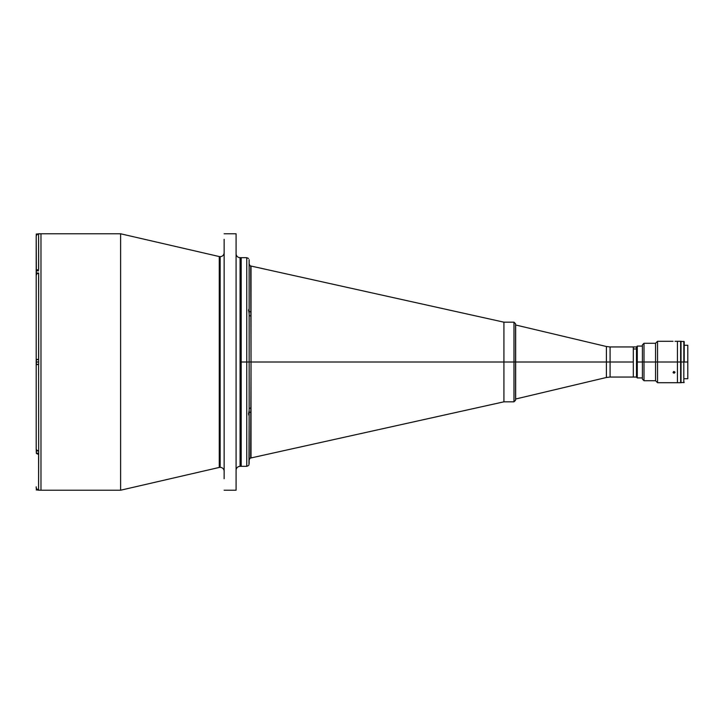 <?xml version="1.0" encoding="UTF-8"?>
<svg xmlns="http://www.w3.org/2000/svg" width="724" height="724" viewBox="0 0 724 724"><rect width="100%" height="100%" fill="white"/><g stroke="black" fill="none" stroke-linecap="round" stroke-linejoin="round"><path stroke-width="1.09" d="M224.141 252.676A3.982 3.982 0 0 1 220.159 256.658A3.982 3.982 0 0 0 224.141 252.676L224.141 239.834M220.159 467.342A3.982 3.982 0 0 1 224.141 471.324A3.982 3.982 0 0 0 220.159 467.342L220.159 256.658L220.159 467.342A3.982 3.982 0 0 0 219.263 467.442L120.609 490.22L40.978 490.22L120.609 490.22L219.263 467.442L219.263 256.558A3.982 3.982 0 0 0 220.159 256.658A3.982 3.982 0 0 1 219.263 256.558L120.609 233.78L219.263 256.558L219.263 467.442A3.982 3.982 0 0 1 220.159 467.342M40.978 233.78L120.609 233.78L120.609 490.22L120.609 233.78L40.978 233.78L40.978 490.22L40.978 233.78L40.978 490.22L38.671 490.22L40.978 490.22L40.978 233.78L38.671 233.78L40.978 233.78M236.087 490.22L224.141 490.22L236.087 490.22L236.087 233.78L224.141 233.78L236.087 233.78L236.087 490.22M240.069 466.328A3.982 3.982 0 0 0 236.087 470.31A3.982 3.982 0 0 1 240.069 466.328L241.192 466.328L240.069 466.328L240.069 257.672L241.192 257.672L241.192 466.328L241.192 257.672L240.069 257.672L240.069 466.328M236.087 253.69A3.982 3.982 0 0 0 240.069 257.672A3.982 3.982 0 0 1 236.087 253.69M224.141 239.3L224.141 478.745M224.141 475.08L224.141 248.92M224.141 265.59L224.141 269.256M224.141 286.089L224.141 292.65M224.141 351.285L224.141 359.294M224.141 364.706L224.141 372.715M515.66 362L515.66 399.033L515.66 362L606.404 362L515.66 362L515.66 324.967L515.66 362M515.56 399.033L606.404 377.485L606.404 346.515L606.404 377.485L606.404 362L610.079 362L610.079 346.95L610.079 362L606.404 362L606.404 346.515L610.079 346.95L610.079 377.05L633.301 377.05L633.301 362L610.079 362L633.301 362L633.301 346.95L633.301 348.968L636.486 348.968L633.301 348.968L633.301 377.05L636.486 377.05L637.283 346.072L637.283 362L642.405 362L637.283 362L637.283 377.928L636.486 346.868L636.486 377.059M610.079 362L610.079 377.05L610.079 362M249.128 259.744L249.147 313.456L248.54 310.252L249.147 308.641L249.147 260.54M248.956 464.862L249.147 415.359L248.54 413.739L249.147 410.544L249.147 415.359L248.54 413.739L249.147 410.544L249.147 362L246.757 362L246.757 466.328L246.757 362L241.192 362L241.192 466.328L246.757 466.328L246.757 257.672L241.192 257.672L241.192 362L246.757 362L246.757 257.672L246.757 362L251.02 362L250.64 458.03L503.922 401.82L503.922 362L251.02 362L251.02 407.929A2.389 1.14 0 0 0 249.147 409.042A2.389 1.14 180 0 1 251.02 407.929L251.02 457.921A2.389 2.389 0 0 0 249.147 460.247A2.389 2.389 180 0 1 251.02 457.921M249.147 463.46L249.147 413.205A2.389 1.249 180 0 1 251.02 411.992A2.389 1.249 0 0 0 249.147 413.205L249.147 409.042M249.147 314.958L249.147 310.795A2.389 1.249 180 0 0 251.02 312.008L251.02 316.071A2.389 1.14 0 0 1 249.147 314.958A2.389 1.14 180 0 0 251.02 316.071L251.02 362L249.147 362L249.147 313.456L248.54 310.252L249.047 308.759M503.922 401.82L513.968 401.82L513.968 362L513.968 401.82L513.968 362L515.56 362L515.56 323.773L515.56 362L513.968 362L513.968 322.18L513.968 362L503.922 362L503.922 322.18L250.703 265.979L251.02 362L513.968 362L513.968 322.18L515.56 323.773M250.984 266.061L251.02 266.079A2.389 2.389 -0 0 1 249.147 263.753A2.389 2.389 180 0 0 251.02 266.079L251.02 312.008A2.389 1.249 0 0 1 249.147 310.795L249.147 308.641M250.757 265.998L250.721 265.989C250.296 266.26 249.762 265.509 249.147 263.753C249.699 265.455 250.233 266.197 250.748 265.998L250.748 265.998M251.02 316.071L250.984 315.537M250.875 410.997L251.02 408.11M250.875 315.021L251.02 312.18M249.147 313.456L249.147 410.544M36.363 452.808L36.2 448.382M36.254 488.293L38.128 490.148M38.589 364.588L36.2 364.588L38.589 364.588L38.671 454.473L38.589 364.588L36.2 364.588L36.2 359.412L38.671 359.412L36.363 359.81L36.363 362L38.671 362L36.363 362L36.363 364.19L38.671 364.588L38.589 273.183L36.906 273.672L36.2 274.858L36.2 359.412L36.2 271.192L36.906 270.016L38.589 269.527L38.589 233.807L36.906 234.504L36.2 236.169L36.363 271.192M36.39 488.736L36.2 487.831L36.915 489.505L38.589 490.193L38.589 454.473L36.39 453.441L36.2 448.817M38.589 233.807L38.671 269.527M38.128 233.852L36.39 235.264M36.254 235.707L36.2 236.169M36.2 275.618L36.2 237.182M38.589 359.412L38.671 273.183L36.906 273.672L36.2 275.419M36.2 364.588L36.2 449.124L36.2 364.588M36.2 363.819L36.2 360.181M36.2 487.831L36.2 486.818M36.2 271.219L36.2 274.876M38.671 454.473L38.589 490.193M36.2 449.142L36.906 450.328L38.589 450.817L36.906 450.328L36.2 449.142M248.676 414.961L248.83 412.608M248.83 414.798L248.83 412.173M36.363 488.655L36.363 490.021L36.363 488.655M36.363 449.731L36.281 451.785M36.281 451.966L36.281 450.563L36.363 451.966M36.281 450.563L36.281 449.477L36.281 450.563M36.363 450.971L38.671 450.971L36.363 450.971L36.363 453.161L38.671 453.161M36.363 235.345L36.363 233.979L36.363 235.345M37.693 233.979L36.281 234.06L36.281 235.59M36.281 234.06L36.281 235.762M38.671 270.839L36.363 270.839L36.281 274.523L36.363 272.034M36.363 273.029L38.671 273.029L36.363 273.029L36.363 274.269M36.281 362.996L36.281 359.891L36.281 362.996M513.968 401.82L515.56 400.227L515.56 323.954M515.56 362L515.56 400.227L515.56 362M677.447 362L680.632 362L680.632 341.294L681.031 362L677.447 362L677.447 382.706L677.447 362L657.537 362L657.537 382.706L657.537 362L655.546 362L655.546 380.715L655.546 362L643.998 362L643.998 380.715L643.998 362L642.405 362L642.405 379.123L642.405 362L643.998 362L643.998 343.285L643.998 362L655.546 362L655.546 343.285L655.546 362L657.537 362L657.537 341.294L657.537 362L677.447 362L677.447 341.294L677.447 362M684.216 362L687.8 362L687.8 345.276L687.8 362L684.216 362L684.216 341.692L683.818 362L683.818 341.294L684.216 362M687.8 378.724L687.8 362L687.8 378.724L684.216 378.724M680.632 382.706L680.632 362L680.632 382.706L657.537 382.706L655.546 380.715L643.998 380.715L642.405 379.123M681.031 382.706L681.031 341.294L681.031 362L683.818 362L683.818 382.706L683.818 362L681.031 362L681.031 382.706L684.216 382.308M674.216 373.186L673.049 372.516L673.827 371.493L675.003 372.181L674.216 373.186M673.646 371.548L674.026 373.204L673.103 372.679L673.646 371.548M642.405 344.877L642.405 362L642.405 344.877L643.998 343.285L655.546 343.285L657.537 341.294L673.03 341.294M674.026 373.204L674.026 371.475L675.021 372.353L674.026 373.204M610.079 346.95L636.486 346.95M610.079 377.05L606.404 377.485M515.56 324.967L606.404 346.515M246.757 466.328L248.54 465.532M249.147 460.247C249.699 458.545 250.233 457.803 250.748 458.002C250.251 457.776 249.717 458.518 249.147 460.247M246.757 257.672L248.54 258.468M36.281 489.94L37.693 490.021M642.405 346.072L637.283 346.072L636.486 346.868M636.486 377.132L637.283 377.928L642.405 377.928M503.922 322.18L513.968 322.18M675.021 341.294L680.632 341.294M684.216 345.276L687.8 345.276M681.031 341.294L684.216 341.692"/></g></svg>
